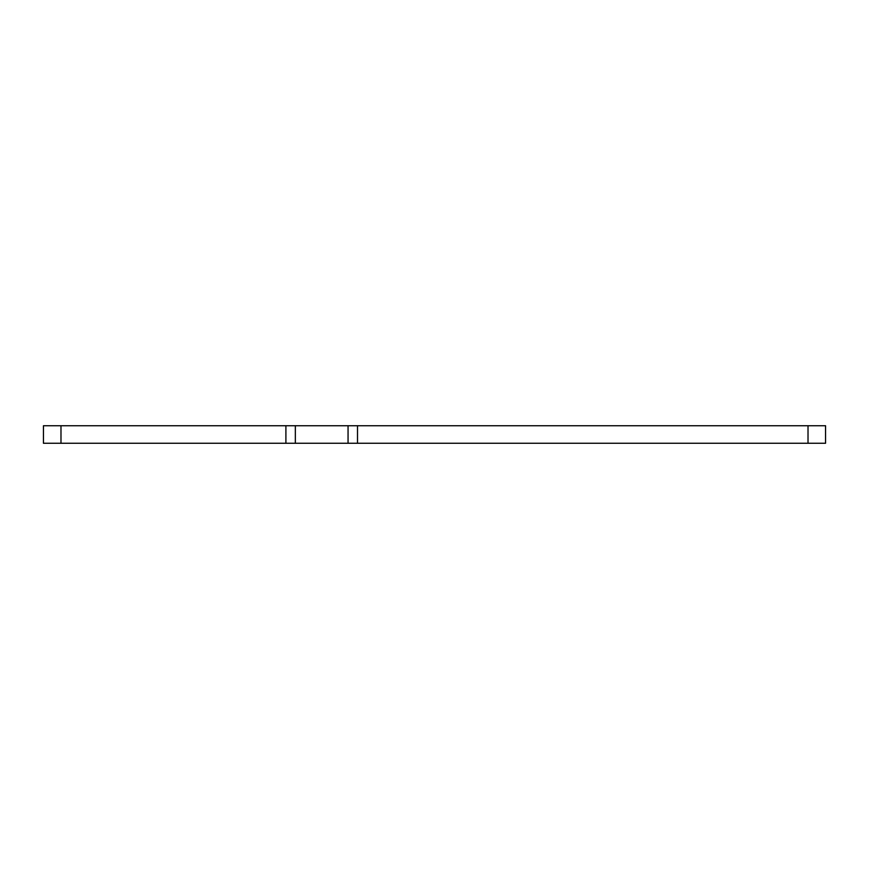 <?xml version="1.0" encoding="UTF-8"?>
<svg xmlns="http://www.w3.org/2000/svg" width="869" height="869" viewBox="0 0 869 869"><rect width="100%" height="100%" fill="white"/><g stroke="black" fill="none" stroke-linecap="round" stroke-linejoin="round"><path stroke-width="1.3" d="M43.45 425.734L825.55 425.734L825.55 443.266L43.45 443.266L43.45 425.734M60.982 425.734L60.982 443.266M285.901 425.734L285.901 443.266M295.341 425.734L295.341 443.266M348.056 425.734L348.056 443.266M357.507 425.734L357.507 443.266M808.018 425.734L808.018 443.266"/></g></svg>
